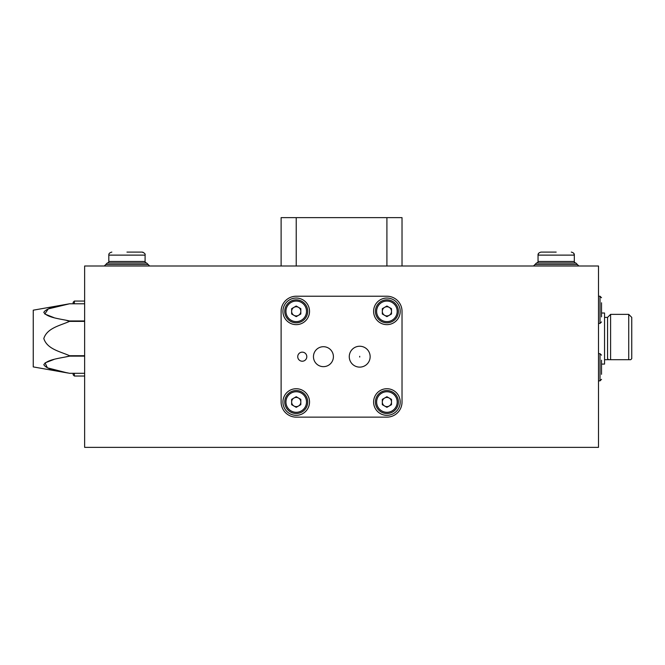 <?xml version="1.0" encoding="UTF-8"?>
<svg xmlns="http://www.w3.org/2000/svg" width="665" height="665" viewBox="0 0 665 665"><rect width="100%" height="100%" fill="white"/><g stroke="black" fill="none" stroke-linecap="round" stroke-linejoin="round"><path stroke-width="1" d="M84.638 447.362L84.638 266L598.5 266L598.5 447.362L84.638 447.362M601.526 364.088L604.543 364.088L604.543 313.007L601.526 313.007M604.543 359.707L610.595 359.707L608.566 359.707L607.569 358.651L607.569 317.388L610.595 314.362L628.724 314.362L628.724 359.707L630.744 359.707L631.75 358.651L631.75 317.388L628.724 314.362M631.75 358.651L630.744 359.707L610.595 359.707L610.595 314.362M302.276 361.22A4.53 4.53 0 0 0 306.806 356.681A4.53 4.53 0 0 0 302.276 352.151A4.53 4.53 0 0 0 297.737 356.681A4.53 4.53 0 0 0 302.276 361.22M359.707 367.122A10.441 10.441 0 0 0 370.147 356.681A10.441 10.441 0 0 0 359.707 346.241A10.441 10.441 0 0 0 349.266 356.681A10.441 10.441 0 0 0 359.707 367.122M359.707 356.299L359.707 357.063L359.707 356.299M323.431 366.656A9.975 9.975 0 0 0 333.406 356.681A9.975 9.975 0 0 0 323.431 346.706A9.975 9.975 0 0 0 313.456 356.681A9.975 9.975 0 0 0 323.431 366.656M386.905 415.326A13.3 13.3 0 0 0 400.205 402.026A13.3 13.3 0 0 0 386.905 388.726A13.3 13.3 0 0 0 373.605 402.026A13.3 13.3 0 0 0 386.905 415.326M386.905 324.645A13.3 13.3 0 0 0 400.205 311.345A13.3 13.3 0 0 0 386.905 298.045A13.3 13.3 0 0 0 373.605 311.345A13.3 13.3 0 0 0 386.905 324.645M296.224 324.645A13.3 13.3 0 0 0 309.524 311.345A13.3 13.3 0 0 0 296.224 298.045A13.3 13.3 0 0 0 282.924 311.345A13.3 13.3 0 0 0 296.224 324.645M296.224 415.326A13.3 13.3 0 0 0 309.524 402.026A13.3 13.3 0 0 0 296.224 388.726A13.3 13.3 0 0 0 282.924 402.026A13.3 13.3 0 0 0 296.224 415.326M281.112 402.026A15.112 15.112 0 0 0 296.224 417.138L386.905 417.138A15.112 15.112 0 0 0 402.026 402.026L402.026 311.345A15.112 15.112 0 0 0 386.905 296.224L296.224 296.224A15.112 15.112 0 0 0 281.112 311.345L281.112 402.026M281.112 266L281.112 217.638L402.026 217.638L402.026 266M53.931 317.637L44.796 313.996L48.262 308.901L69.526 303.789L84.638 303.78L69.526 303.789L33.25 310.181L33.25 366.914L67.763 372.99M67.256 372.89L47.381 367.828L45.079 362.882L53.931 359.457M66.5 356.689L69.526 356.141C60.415 358.219 47.257 359.366 43.807 364.694C47.157 370.089 60.432 371.228 69.526 373.306L84.638 373.306L69.526 373.306M84.638 356.141L69.526 356.141L69.526 355.709L84.638 355.709M84.638 321.378L69.526 321.378C60.432 325.509 47.132 327.895 43.807 338.543C47.232 349.275 60.44 351.561 69.526 355.709M69.526 303.78L69.526 303.78C60.415 305.858 47.257 307.006 43.807 312.342C47.157 317.729 60.432 318.868 69.526 320.954L84.638 320.954M69.526 321.378L66.5 320.397M107.306 262.974L104.28 266L105.793 264.487L148.112 264.487L146.599 262.974L107.306 262.974A1.513 1.513 0 0 0 108.819 261.47L108.819 255.119C108.653 253.648 109.667 252.642 111.845 252.093M126.957 252.093L142.069 252.093L126.957 252.093M146.599 262.974A1.513 1.513 0 0 1 145.095 261.47L108.819 261.47M384.611 398.044A4.597 4.597 0 0 0 384.611 405.999A4.597 4.597 0 0 0 391.502 402.026A4.597 4.597 0 0 0 384.611 398.044M398.393 402.026A11.488 11.488 0 0 1 386.905 413.505A11.488 11.488 0 0 1 375.426 402.026A11.488 11.488 0 0 1 386.905 390.538A11.488 11.488 0 0 1 398.393 402.026M386.905 407.329L382.317 404.677L382.317 399.374L386.905 396.714L391.502 399.374L391.502 404.677L386.905 407.329M384.611 307.363A4.597 4.597 0 0 0 384.611 315.318A4.597 4.597 0 0 0 391.502 311.345A4.597 4.597 0 0 0 384.611 307.363M398.393 311.345A11.488 11.488 0 0 1 386.905 322.824A11.488 11.488 0 0 1 375.426 311.345A11.488 11.488 0 0 1 386.905 299.857A11.488 11.488 0 0 1 398.393 311.345M386.905 316.648L382.317 313.996L382.317 308.685L386.905 306.033L391.502 308.685L391.502 313.996L386.905 316.648M293.93 307.363A4.597 4.597 0 0 0 293.93 315.318A4.597 4.597 0 0 0 300.821 311.345A4.597 4.597 0 0 0 293.93 307.363M307.712 311.345A11.488 11.488 0 0 1 296.224 322.824A11.488 11.488 0 0 1 284.745 311.345A11.488 11.488 0 0 1 296.224 299.857A11.488 11.488 0 0 1 307.712 311.345M296.224 316.648L291.636 313.996L291.636 308.685L296.224 306.033L300.821 308.685L300.821 313.996L296.224 316.648M293.93 398.044A4.597 4.597 0 0 0 293.93 405.999A4.597 4.597 0 0 0 300.821 402.026A4.597 4.597 0 0 0 293.93 398.044M307.712 402.026A11.488 11.488 0 0 1 296.224 413.505A11.488 11.488 0 0 1 284.745 402.026A11.488 11.488 0 0 1 296.224 390.538A11.488 11.488 0 0 1 307.712 402.026M296.224 407.329L291.636 404.677L291.636 399.374L296.224 396.714L300.821 399.374L300.821 404.677L296.224 407.329M73.15 303.78L73.15 302.276L74.355 301.062L74.355 303.78M74.355 373.306L74.355 376.024L73.15 374.819L73.15 373.306M601.526 374.312L601.526 360.214M601.526 302.783L601.526 316.881M536.53 262.974L535.026 264.487L577.345 264.487L575.832 262.974L536.53 262.974A1.513 1.513 0 0 0 538.043 261.47L538.043 255.119C537.885 253.648 538.891 252.642 541.069 252.093L541.011 252.093M556.181 252.093L541.069 252.093L556.181 252.093M575.832 262.974A1.513 1.513 0 0 1 574.319 261.47L538.043 261.47M296.224 266L296.224 217.638M386.905 266L386.905 217.638M145.095 261.47L145.095 255.119L108.819 255.119M376.631 402.026A10.274 10.274 0 0 0 386.905 412.3A10.274 10.274 0 0 0 397.188 402.026A10.274 10.274 0 0 0 386.905 391.743A10.274 10.274 0 0 0 376.631 402.026M376.631 311.345A10.274 10.274 0 0 0 386.905 321.619A10.274 10.274 0 0 0 397.188 311.345A10.274 10.274 0 0 0 386.905 301.062A10.274 10.274 0 0 0 376.631 311.345M285.95 311.345A10.274 10.274 0 0 0 296.224 321.619A10.274 10.274 0 0 0 306.507 311.345A10.274 10.274 0 0 0 296.224 301.062A10.274 10.274 0 0 0 285.95 311.345M285.95 402.026A10.274 10.274 0 0 0 296.224 412.3A10.274 10.274 0 0 0 306.507 402.026A10.274 10.274 0 0 0 296.224 391.743A10.274 10.274 0 0 0 285.95 402.026M598.5 380.862L600.013 380.862L600.013 353.655L601.526 355.168M598.5 323.431L600.013 323.431L600.013 296.224L601.526 297.737M574.319 261.47L574.319 255.119L538.043 255.119L538.575 253.415M604.543 317.388L607.569 317.388M143.125 252.284L142.069 252.093C144.505 252.924 145.51 253.93 145.095 255.119L145.07 254.762M148.112 264.487L149.625 266M84.638 301.062L74.355 301.062M84.638 376.024L74.355 376.024M600.013 380.862L601.526 379.349M598.5 353.655L600.013 353.655M600.013 323.431L601.526 321.918M598.5 296.224L600.013 296.224M535.026 264.487L533.513 266M577.345 264.487L578.849 266L577.345 264.487M573.795 253.415L574.319 255.119C574.477 253.648 573.471 252.642 571.293 252.093L571.351 252.093"/></g></svg>
